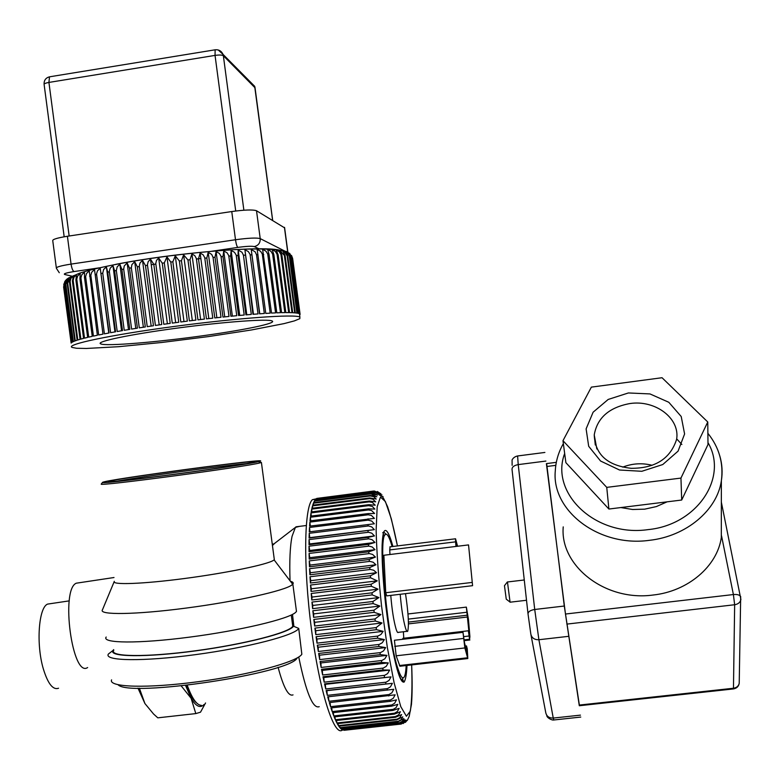 <?xml version="1.0" encoding="UTF-8"?>
<svg xmlns="http://www.w3.org/2000/svg" width="780" height="780" viewBox="0 0 780 780"><rect width="100%" height="100%" fill="white"/><g stroke="black" fill="none" stroke-linecap="round" stroke-linejoin="round"><path stroke-width="1.17" d="M186.41 685.386C189.755 694.453 193.118 700.264 196.531 702.838M187.258 685.288C192.065 698.529 196.774 705.217 201.396 705.344M299.54 526.364L295.406 527.397L292.081 536.24C290.043 546.166 289.37 561.025 290.043 580.808M292.49 614.406L293.885 626.369M298.73 656.984C306.043 692.494 312.868 709.059 319.215 706.68M278.09 667.28C283.491 687.521 288.473 696.725 293.026 694.883M274.706 543.319L272.444 545.474M309.485 566.807L369.203 559.514L375.424 557.086L372.625 554.453L369.408 553.576L309.26 560.917L309.485 566.807L309.991 565.081L309.26 560.917M309.884 574.792L369.749 567.528L375.94 564.769L373.123 562.214L369.886 561.376L309.572 568.698L309.884 574.792L310.333 572.744L309.572 568.698M310.401 583.03L370.402 575.776L376.545 572.715L373.708 570.248L370.461 569.449L310.001 576.751L310.401 583.03L310.791 580.671L310.001 576.751M311.035 591.445L371.153 584.23L377.247 580.856L370.578 577.795L310.537 585.039L311.035 591.445L311.366 588.783L310.537 585.039M311.776 600.005L371.992 592.819L378.037 589.163L371.348 586.277L311.2 593.492L311.776 600.005L312.049 597.061L311.2 593.492M312.624 608.663L372.918 601.497L378.914 597.577L372.206 594.896L311.971 602.082L312.624 608.663L312.829 605.446L311.971 602.082M313.579 617.35L373.922 610.233L379.87 606.05L373.152 603.593L312.848 610.75L313.579 617.35L313.726 613.889L312.848 610.75M314.642 626.038L375.014 618.95L380.903 614.542L374.176 612.329L313.833 619.447L314.642 626.038L314.71 622.333L313.833 619.447M315.783 634.647L376.165 627.598L382.005 622.986L375.277 621.036L314.906 628.115L315.783 634.647L315.793 630.737L314.906 628.115M317.011 643.149L377.949 636.051L380.971 634.452L383.165 631.342L376.447 629.665L316.075 636.704L317.011 643.149L316.953 639.054L316.075 636.704M318.328 651.485L379.226 644.426L382.229 642.779L384.374 639.561L377.686 638.176L317.323 645.167L318.328 651.485L318.201 647.225L317.323 645.167M319.702 659.607L380.543 652.587L383.526 650.9L385.642 647.585L378.973 646.503L318.649 653.455L319.702 659.607L319.517 655.2L318.649 653.455M321.145 667.456L381.907 660.484L384.862 658.768L386.938 655.375L380.299 654.605L320.044 661.518L321.145 667.456L320.892 662.942L320.044 661.518M322.637 675.002L383.302 668.08L386.236 666.344L388.274 662.893L381.673 662.434L321.497 669.298L322.637 675.002L322.325 670.4L321.497 669.298M324.178 682.188L384.715 675.314L387.631 673.569L389.63 670.078L383.068 669.952L323.008 676.757L324.178 682.188L323.798 677.537L323.008 676.757M325.748 688.993L386.139 682.168L389.044 680.404L391.004 676.894L324.548 683.865L325.748 688.993L325.309 684.313L324.548 683.865M327.337 695.36L387.572 688.584L390.458 686.829L392.389 683.319L326.128 690.563L327.337 695.36L326.859 690.68L326.128 690.563M328.945 701.269L389.005 694.541L391.872 692.796L393.764 689.306L327.727 696.823L328.945 701.269L328.429 696.745M330.564 706.69L390.429 700.001L393.266 698.275L395.138 694.824L329.335 702.614L330.564 706.69L330.047 702.536M332.183 711.584L391.833 704.954L394.651 703.248L396.494 699.845L390.215 701.337L330.954 707.918L332.183 711.584L331.666 707.831M333.781 715.942L393.218 709.351L396.016 707.684L397.829 704.35L391.619 706.154L332.563 712.686L333.781 715.942L333.284 712.608M335.361 719.745L394.563 713.203L397.342 711.565L399.126 708.328L392.983 710.424L334.162 716.908L335.361 719.745L334.893 716.83M336.911 722.972L395.314 716.567L398.629 714.889L400.394 711.74L394.329 714.129L335.731 720.574L336.911 722.972L336.482 720.496M338.423 725.615L397.118 719.16L399.867 717.629L401.612 714.597L395.616 717.259L337.272 723.664L338.423 725.615L338.042 723.577M339.885 727.672L398.327 721.256L401.056 719.774L402.782 716.879L396.864 719.803L338.773 726.17L339.885 727.672L339.563 726.082M341.299 729.134L399.467 722.758L402.178 721.344L403.904 718.585L398.063 721.754L340.236 728.081L341.299 729.134L341.055 727.993M342.654 730.012L400.003 723.752L404.956 719.716L399.194 723.118L341.63 729.398L342.654 730.012L342.488 729.31M343.951 730.294L401.017 724.064L405.941 720.271L400.257 723.879L343.882 730.031M403.153 723.557L406.858 720.252L401.252 724.054L344.243 730.275M405.249 722.241L407.706 719.677L405.337 722.417M377.54 491.624L380.991 493.896L378.476 494.218M374.283 491L380.035 493.389L377.335 491.468M379.139 493.418L373.561 491.049L316.836 498.41L372.869 491.283L379.139 493.418M378.3 493.994L372.655 491.429L316.553 498.566L315.705 499.268L372.421 492.053L376.623 492.872L378.241 494.003M377.53 495.134L371.806 492.375L315.432 499.541L314.632 500.662L371.212 493.467L377.53 495.134M376.837 496.821L371.036 493.886L314.389 501.082L313.638 502.642L370.5 495.417L376.837 496.821M376.214 499.063L373.825 496.694L370.334 495.973L313.414 503.197L312.731 505.177L369.866 497.942L376.214 499.063M375.677 501.862L372.791 499.151L369.72 498.625L312.517 505.879L311.902 508.287L369.32 501.023L375.677 501.862M375.219 505.206L372.294 502.398L369.194 501.852L311.717 509.116L311.171 511.953L368.852 504.67L375.219 505.206M374.858 509.087L372.333 506.454L368.764 505.625L311.015 512.908L310.537 516.155L368.491 508.852L374.858 509.087M374.585 513.484L371.563 510.529L368.413 509.944L310.401 517.247L310.011 520.884L368.219 513.581L374.585 513.484M374.41 518.388L371.339 515.395L368.17 514.79L309.904 522.103L309.592 526.13L374.41 518.388M374.332 523.789L371.69 521.03L368.023 520.143L309.504 527.465L309.28 531.862L374.332 523.789M309.085 538.054L374.351 529.639L371.67 526.88L368.531 525.944L309.221 533.306L309.085 538.054L309.777 537.664L309.221 533.306M309.007 544.674L368.16 537.361L374.468 535.928L371.758 533.169L368.599 532.243L309.055 539.604L309.007 544.674L309.66 543.952L309.055 539.604M309.046 551.704L368.404 544.391L374.975 542.461L372.109 539.701L368.784 538.824L309.007 546.185L309.046 551.704L309.728 550.505L309.007 546.185M309.212 559.094L368.745 551.792L375.005 549.685L372.235 546.995L369.037 546.097L309.075 553.449L309.212 559.094L309.767 557.69L309.075 553.449M310.333 572.744L375.94 564.769M310.791 580.671L376.545 572.715M311.366 588.783L377.247 580.856M312.049 597.061L378.037 589.163M312.829 605.446L378.914 597.577M313.726 613.889L379.87 606.05M314.71 622.333L380.903 614.542M315.793 630.737L382.005 622.986M316.953 639.054L383.165 631.342M318.201 647.225L384.374 639.561M319.517 655.2L385.642 647.585M320.892 662.942L386.938 655.375M322.325 670.4L388.274 662.893M323.798 677.537L389.63 670.078M325.309 684.313L391.004 676.894M326.859 690.68L392.389 683.319M402.285 681.535L404.069 681.33M402.119 680.092L403.143 679.975M382.024 496.626L383.058 496.499M379.529 495.251L382.005 494.939M316.563 499.142L316.553 498.566M315.452 500.555L315.432 499.541M314.428 502.534L314.389 501.082M313.492 505.079L313.414 503.197M312.653 508.19L312.517 505.879M311.912 511.856L311.717 509.116M311.269 516.058L311.015 512.908M310.732 520.796L310.401 517.247M310.313 526.042L309.904 522.103M310.001 531.775L309.504 527.465M309.777 537.664L374.351 529.639M309.66 543.952L374.468 535.928M309.728 550.505L374.975 542.461M309.767 557.69L375.005 549.685M309.991 565.081L375.424 557.086M329.14 525.008L328.868 524.092M316.124 498.869L312.39 499.688C304.171 506.825 303.147 565.9 311.425 628.963C319.615 692.114 334.318 737.529 342.508 729.943M390.77 595.413C391.94 609.677 393.724 620.948 396.113 629.207C397.049 632.034 397.8 633.087 398.385 632.336L406.994 631.342M389.971 554.512L389.737 549.919L455.598 541.846L455.549 538.785L457.567 546.244M390.068 546.829L389.737 549.919M472.582 585.673L386.744 595.891L385.729 592.732L383.877 555.253L468.536 544.908L472.582 585.673L468.536 544.908M392.145 546.575C389.259 536.591 386.899 532.672 385.057 534.817C378.095 539.204 387.845 641.15 398.258 669.62C400.647 676.621 402.577 679.156 404.06 677.216C405.151 675.636 405.853 671.746 406.175 665.545M402.899 639.268L402.851 638.352L468.341 630.776L469.151 633.818L466.352 607.113L468.439 619.291L469.901 636.587L469.599 639.239L468.341 630.776M403.757 638.255L403.397 631.761M462.988 632.326L464.49 642.74L466.879 651.963L466.498 645.918L467.249 648.862L467.815 658.544L464.86 647.946L462.988 632.326L394.427 640.253L396.152 655.804L399.945 666.247L467.688 658.554M465.348 646.054L466.498 645.918M385.729 592.732L471.822 582.465M408.32 619.115L466.791 612.261M407.989 613.967L466.352 607.113M400.208 594.292C401.417 608.566 403.182 619.837 405.512 628.105C406.419 630.952 407.15 631.995 407.696 631.254C409.12 625.531 408.389 612.992 405.502 593.658M456.778 546.341L456.398 544.957L456.476 546.38M455.969 546.439L455.598 541.846M463.876 636.607L468.79 636.041M680.95 478.081L707.762 421.99L662.035 377.725L591.367 387.124L562.975 440.7L606.752 487.373L680.95 478.081L681.7 500.029L707.996 444.532L707.762 421.99M562.975 440.7L565.88 462.667L608.897 509.038L681.7 500.029M608.897 509.038L606.752 487.373M563.228 526.88C559.718 565.539 604.909 601.643 653.065 595.033C687.97 591.357 717.259 566.29 721.305 537.596L721.325 520.455M620.841 507.556L632.609 509.496L644.68 509.165L656.389 506.571L667.085 501.842M681.866 444.483L676.689 438.877M556.316 462.345L546.4 463.613L565.471 614.035L579.306 705.734L733.249 688.954L733.463 688.243L579.179 705.081M546.634 463.583L564.291 606.031L579.462 705.725M652.1 465.29C642.057 462.793 632.268 463.408 622.742 467.132M504.465 585.702L506.259 599.167L509.876 601.955M507.468 581.977L510.071 602.199L526.519 600.268M58.559 688.223C52.972 690.222 47.892 683.758 43.319 668.831C35.997 644.338 38.62 607.63 47.541 604.11L50.739 603.632M185.562 685.483L191.129 698.305C195.916 706.446 200.226 708.513 204.058 704.506M137.972 688.126L144.914 703.531L153.543 713.983L157.794 717.834L195.809 713.593L191.129 698.305L181.252 685.942M139.367 688.165L144.914 703.531M195.809 713.593L200.509 712.189L205.559 702.975M157.794 717.834L161.177 717.463M258.931 461.516L258.531 461.614C245.32 465.368 97.549 485.111 102.511 482.459C100.952 480.226 280.195 456.232 258.931 461.516M259.194 462.13L261.417 462.481L260.11 462.852C246.763 466.732 96.115 486.866 101.263 484.068L101.341 483.97M253.373 462.238C246.831 463.954 206.339 470.087 166.861 475.264C127.286 480.47 101.419 483.064 109.805 481.114C124.858 477.243 256.747 459.625 254.631 461.77L253.373 462.238M116.649 481.26C140.117 476.834 223.499 465.514 246.568 463.603M111.589 679.867C108.069 687.356 147.478 688.584 198.861 681.613C250.195 674.749 297.16 661.898 301.84 654.264L298.73 628.417C295.259 635.222 247.669 647.654 195.302 654.664C142.886 661.752 103.34 661.04 108.43 654.001L112.827 650.598M118.111 684.782C129.246 697.73 291.077 673.228 297.18 657.92M113.685 649.623L112.983 650.471C108.313 657.043 145.85 657.599 195.39 650.9C244.871 644.28 290.014 632.6 293.485 626.203L293.621 624.322M113.773 650.325C108.986 656.867 146.24 657.442 195.458 650.783C244.627 644.202 289.458 632.59 292.753 626.252L291.262 615.02M106.197 637.036C101.234 643.373 138.489 643.812 189.374 637.163C240.191 630.591 288.727 618.989 295.639 612.378L296.478 611.462L292.841 584.103L291.983 584.902C284.993 590.665 236.905 601.438 186.352 608.049C135.73 614.728 98.202 615.206 102.463 609.814L114.143 581.753M290.375 581.246C292.978 581.919 293.797 582.865 292.841 584.103M274.141 558.314L274.326 559.699L273.468 560.352C267.072 564.593 226.707 572.978 184.704 578.487C142.643 584.044 111.101 585.136 114.319 581.324M289.692 253.451L292.285 257.81L300.076 314.262L292.627 258.375L291.505 255.44M63.609 286.904L71.146 343.083L63.765 284.027M64.72 281.668L63.765 286.065L71.243 342.937L71.77 342.469L64.262 285.382L65.208 280.946L66.339 279.698L64.486 285.158L72.013 342.313L72.979 341.776L65.432 284.417L67.207 278.889L66.339 279.698M68.689 277.885L65.793 284.183L73.359 341.611L74.763 341.026L67.178 283.394L68.698 277.914M70.746 276.822L67.684 283.14L75.28 340.84L77.132 340.207L69.508 282.311L70.746 276.822M73.359 275.71L70.902 278.401L70.112 281.502L77.785 340.002L80.067 339.329L72.413 281.171L73.359 275.71M76.528 274.55L73.983 277.231L73.154 280.342L80.867 339.105L83.577 338.383L75.884 279.981L76.528 274.55M80.242 273.341L77.62 276.023L76.762 279.142L84.503 338.149L87.643 337.389L79.921 278.752L80.242 273.341M84.493 272.103L81.803 274.774L80.925 277.904L88.696 337.145L92.245 336.346L84.484 277.485L84.493 272.103M89.252 270.826L86.521 273.497L85.624 276.617L93.424 336.092L97.364 335.264L89.252 270.826M94.507 269.529L91.747 272.181L90.831 275.311L98.67 334.99L102.98 334.132L94.507 269.529M100.22 268.213L97.451 270.855L96.535 273.985L104.403 333.86L109.063 332.972L100.22 268.213L108.771 333.031M106.382 266.887L103.613 269.51L102.745 273.195L110.594 332.69L115.586 331.793L107.718 272.171L106.382 266.887L114.953 331.909M112.944 265.561L110.204 268.164L109.307 271.294L117.215 331.51L122.509 330.593L114.621 270.826L112.944 265.561L121.543 330.759M119.876 264.244L117.175 266.828L116.337 270.504L124.234 330.301L129.802 329.375L121.894 269.49L119.876 264.244L128.495 329.589M127.14 262.938L124.244 265.96L123.688 269.168L131.605 329.082L137.416 328.156L129.49 268.164L127.14 262.938L135.788 328.419M134.696 261.661L131.888 264.644L131.362 267.852L139.288 327.863L145.314 326.947L137.377 266.857L134.696 261.661L143.364 327.239M142.506 260.403L140.039 262.899L139.259 265.99L147.245 326.654L153.445 325.738L145.489 265.59L142.506 260.403L151.184 326.069M150.511 259.184L148.161 261.651L147.43 264.732L155.425 325.445L161.762 324.548L153.806 264.361L150.511 259.184L159.198 324.909M158.681 258.014L156.458 260.442L155.776 263.513L163.78 324.265L170.216 323.378L162.25 263.172L158.681 258.014L167.378 323.768M166.949 256.893L164.297 262.899L172.263 323.105L178.766 322.247L170.791 262.041L166.949 256.893L175.656 322.657M175.276 255.83L172.858 261.778L180.823 321.974L187.346 321.145L179.371 260.969L175.276 255.83L183.982 321.575M183.622 254.826L181.438 260.725L189.403 320.892L195.907 320.093L187.941 259.964L183.622 254.826L192.319 320.531M191.919 253.9L189.998 259.74L197.954 319.849L204.409 319.098L196.345 258.473L194.815 255.665L191.919 253.9L200.616 319.537M200.128 253.042L198.481 258.823L206.437 318.864L212.794 318.152L204.73 257.624L203.151 254.816L200.128 253.042L208.816 318.591M208.192 252.272L206.836 257.985L214.783 317.928L221.003 317.265L213.067 257.41L211.702 254.436L208.192 252.272L216.869 317.704M216.079 251.579L215.017 257.234L222.953 317.06L229.008 316.446L220.984 256.162L219.307 253.364L216.079 251.579L224.737 316.875M223.733 250.984L222.973 256.571L230.899 316.261L236.759 315.705L228.745 255.567L227.038 252.769L223.733 250.984L232.372 316.115M231.114 250.468L230.666 255.996L238.573 315.529L244.198 315.032L236.203 255.07L234.468 252.272L231.114 250.468L239.733 315.422M238.183 250.048L238.056 255.518L245.934 314.876L251.297 314.438L243.438 255.216L241.976 252.252L238.183 250.048L246.782 314.808M244.9 249.727L252.954 314.301L258.024 313.921L250.068 254.358L248.313 251.55L244.9 249.727L253.471 314.262M251.228 249.502L259.574 313.814L264.322 313.492L256.513 254.69L255.05 251.735L251.228 249.502L259.769 313.794M257.147 249.366L265.775 313.404L270.192 313.141L262.294 254.027L260.549 251.228L257.147 249.366M262.606 249.337L271.528 313.072L275.584 312.887L267.715 254.007L265.99 251.209L262.606 249.337M267.608 249.386L269.051 254.563L276.802 312.829L280.469 312.702L272.639 254.085L270.933 251.287L267.608 249.386M272.113 249.541L273.858 254.66L281.57 312.673L284.846 312.614L277.056 254.251L275.379 251.452L272.113 249.541M276.11 249.785L278.138 254.855L285.821 312.604L288.697 312.614L280.936 254.514L279.289 251.716L276.11 249.785M115.615 264.391C172.078 253.061 261.212 245.602 279.581 250.127L281.882 255.138L289.536 312.624L291.993 312.692L284.369 255.411L279.601 250.273M282.516 250.526L285.09 255.508L292.705 312.721L294.733 312.848L287.147 255.85L284.173 251.404L282.565 250.926M284.905 251.023L286.26 252.213L287.732 255.967L295.308 312.897L296.917 313.092L289.36 256.366L287.693 252.954L284.905 251.023L284.993 251.686M286.279 251.404L288.844 253.705L289.77 256.493L297.317 313.151L298.526 313.404L291.018 256.961L290.501 255.216L286.279 251.404M288.044 252.252L291.33 257.117L298.837 313.492L299.471 313.804M299.578 313.804L292.1 257.634L289.517 253.198M300.105 314.389L292.627 258.375M205.364 335.39C158.418 342.089 105.417 346.554 100.659 343.853C95.258 341.718 130.162 334.366 177.265 328.097C224.309 321.799 268.106 318.659 272.123 320.98C277.231 323.125 245.797 329.735 205.364 335.39M300.076 314.262L299.53 314.301M76.557 348.26L72.13 347.431C64.886 344.643 110.809 334.883 173.881 326.498C236.886 318.065 294.772 313.969 299.9 317.041L299.822 318.659L294.392 320.892L284.096 323.602L251.55 329.95L208.367 336.599L161.557 342.498L118.453 346.71L86.365 348.465L76.557 348.26M56.326 267.823L52.767 240.786C52.25 239.431 57.125 237.919 67.402 236.262L231.757 211.546C244.666 209.791 252.915 209.518 256.513 210.736L284.632 227.877M87.633 667.543C72.306 678.268 60.352 589.514 76.274 583.196L79.306 582.738M190.457 696.91L191.578 696.784M369.203 559.514L369.32 561.415M369.749 567.528L369.895 569.488M370.402 575.776L370.578 577.795M371.153 584.23L371.348 586.277M371.992 592.819L372.206 594.896M372.918 601.497L373.152 603.593M373.922 610.233L374.176 612.329M375.014 618.95L375.277 621.036M376.165 627.598L376.447 629.665M377.383 636.149L377.686 638.176M378.651 644.524L378.973 646.503M379.977 652.684L380.299 654.605M381.342 660.582L381.673 662.434M382.726 668.177L383.068 669.952M384.15 675.412L384.491 677.099M385.573 682.266L385.924 683.846M387.017 688.682L387.358 690.154M388.45 694.639L388.791 695.994M389.873 700.099L390.215 701.337M391.277 705.042L391.619 706.154M392.662 709.449L392.983 710.424M394.007 713.291L394.329 714.129M395.314 716.567L395.616 717.259M396.572 719.248L396.864 719.803M376.623 492.872L382.239 496.792C382.775 496.665 384.56 499.98 387.601 506.717C390.858 516.604 394.134 529.678 397.449 545.922L391.297 518.729L385.388 501.559L380.445 497.065L377.179 506.717L376.135 530.195C376.681 552.142 378.495 577.463 381.566 606.158L387.358 647.595L394.115 682.802L400.784 706.651L406.419 716.245L410.309 711.175C411.898 700.986 412.347 685.571 411.655 664.921C412.366 681.574 412.288 694.775 411.44 704.506L409.188 716.401L407.326 720.389M370.5 495.417L370.334 495.973M369.866 497.942L369.72 498.625M369.32 501.023L369.194 501.852M368.852 504.67L368.764 505.625M368.491 508.852L368.413 509.944M368.219 513.581L368.17 514.79M368.053 518.817L368.023 520.143M367.985 524.54L367.985 525.983M368.014 530.731L368.043 532.282M368.16 537.361L368.199 538.863M368.404 544.391L368.472 546.136M368.745 551.792L368.843 553.615M386.061 534.163L383.692 532.087M401.447 680.472L403.24 677.84M392.915 546.478C389.103 532.584 385.71 527.241 383.594 532.389C381.089 541.593 381.859 571.194 385.739 605.397C389.064 631.985 392.866 653.308 397.137 669.367C399.779 677.625 402.051 681.905 403.962 682.207C405.561 680.16 406.565 674.573 406.985 665.447M394.748 646.367L463.495 638.45M396.152 655.804L464.86 647.946M399.389 665.525L467.425 657.793M408.427 622.089L467.512 615.176M408.466 623.893L467.766 616.97M464.139 639.863L469.599 639.239M563.355 443.596C558.46 452.205 555.76 461.341 555.282 470.993C551.441 510.637 598.816 547.453 649.516 540.316C686.264 536.279 717.122 510.276 721.364 480.792C722.709 472.329 722.183 464.022 719.784 455.861M564.671 453.492C549.627 492.989 595.364 537.322 648.141 529.61C697.34 524.833 728.578 477.282 707.977 442.621M721.549 535.85L733.395 594.545L734.653 604.744L733.463 688.243C736.632 687.736 738.553 686.098 739.216 683.329L740.678 596.524C739.567 594.886 737.139 594.233 733.395 594.545L565.471 614.035M530.995 634.949L545.756 712.627C546.585 716.332 549.081 718.146 553.244 718.078L553.78 719.989L580.768 717.064M545.893 461.068L518.222 464.607L534.719 609.482C530.293 610.223 528.06 611.725 528.031 613.987L530.829 634.072C531.707 637.952 534.398 639.844 538.902 639.727L553.244 718.078L580.447 715.133M517.608 455.959L518.222 464.607C514.088 465.377 512.021 466.976 512.031 469.385L528.001 613.704M566.846 624.097L734.653 604.744C738.104 604.178 740.191 602.433 740.912 599.508L721.344 502.135M546.731 466.508L555.808 465.348M568.425 636.353L538.902 639.727L534.719 609.482L564.291 606.031M739.255 681.681L739.216 683.329C738.592 686.527 736.642 688.389 733.385 688.935M629.782 403.572C655.073 399.594 680.199 418.177 676.63 439.276C670.41 458.689 655.258 468.37 631.176 468.312C607.415 465.631 595.101 454.506 594.233 434.918C597.207 417.895 609.053 407.443 629.782 403.572M596.846 448.978L594.233 434.918L595.296 444.98M628.407 392.954L649.974 393.929L668.801 402.285L681.213 416.52L684.596 433.963L678.064 451.152L662.766 464.539L641.794 471.296L619.515 470.008L600.561 461.019L588.685 446.287L586.111 428.873L593.112 412.21L608.185 399.448L628.407 392.954M279.669 250.146L282.565 250.887M67.178 283.394L67.684 283.14M69.508 282.311L70.151 282.048M72.413 281.171L73.193 280.888M75.884 279.981L76.801 279.689M79.921 278.752L80.964 278.45M84.484 277.485L85.663 277.173M89.573 276.188L90.88 275.866M95.17 274.862L96.584 274.54M101.224 273.526L102.745 273.195M107.718 272.171L109.346 271.849M114.621 270.826L116.337 270.504M121.894 269.49L123.688 269.168M129.49 268.164L131.362 267.852M137.377 266.857L139.308 266.555M145.489 265.59L147.478 265.288M153.806 264.361L155.825 264.069M162.25 263.172L164.297 262.899M170.791 262.041L172.858 261.778M179.371 260.969L181.438 260.725M187.941 259.964L189.998 259.74M196.443 259.038L198.481 258.823M204.838 258.18L206.836 257.985M213.067 257.41L215.017 257.234M221.081 256.727L222.973 256.571M228.852 256.132L230.666 255.996M236.311 255.625L238.056 255.518M243.438 255.216L245.086 255.138M250.175 254.904L251.735 254.845M256.513 254.69L257.965 254.65M262.402 254.573L263.747 254.563M267.823 254.553L269.051 254.563M272.747 254.631L273.858 254.66M277.154 254.797L278.138 254.855M281.034 255.06L281.882 255.138M284.369 255.411L285.09 255.508M287.147 255.85L287.732 255.967M151.252 264.742L155.815 264.02M196.433 258.95L200.85 258.55M265.142 163.703L266.458 173.599M211.595 251.277L237.822 247.406C246.382 246.246 251.862 245.973 254.27 246.597L259.194 248.908M71.945 276.159L64.798 274.521C63.063 273.819 66.144 272.834 74.061 271.567L99.216 267.852M237.822 247.406C236.935 246.617 236.155 244.062 235.501 239.743C248.41 237.998 256.649 237.617 260.218 238.612C260.364 242.892 258.375 245.554 254.27 246.597M67.402 236.262L71.068 264.098L235.501 239.743L231.757 211.546M59.28 272.727L56.384 268.291C55.887 267.121 60.782 265.726 71.068 264.098C71.75 268.359 72.745 270.845 74.061 271.567M69.157 235.999L48.925 82.427L215.046 55.399C219.297 54.805 222.066 54.912 223.353 55.721L255.04 87.818M235.716 211.009L215.046 55.399L215.134 49.803L49.93 76.752M243.877 210.21L223.353 55.721L223.041 54.395L218.234 49.969M272.62 220.321L254.67 86.307L223.041 54.395C221.442 50.983 218.809 49.452 215.134 49.803L215.426 49.754M256.513 210.736L260.218 238.612L284.924 251.14M284.427 227.341L287.723 252.125M64.174 236.788L44.128 84.552C43.924 83.752 45.523 83.041 48.925 82.427L49.491 76.82C45.737 77.854 43.943 80.32 44.09 84.25M249.659 82.173L254.67 86.307L255.011 87.574L272.678 220.35M306.248 525.515L295.942 526.812M273.088 544.557L295.406 527.397M273.692 543.933L272.259 544.108M372.421 492.053L312.39 499.688M382.736 532.75L383.945 531.872C383.097 533.393 382.483 537.82 382.112 545.161C381.595 564.213 384.267 597.441 388.586 626.672C393.373 656.029 397.527 673.745 401.056 679.819C402.373 681.876 403.338 682.529 403.942 681.749L402.353 679.819L401.135 679.955M385.057 534.817L383.009 535.07M455.549 538.785L389.902 546.848M469.862 640.009L464.207 640.653M721.305 537.596L721.364 480.792C723.655 463.183 719.16 447.359 707.879 433.31M512.138 465.338L512.08 459.917C513.152 457.899 514.946 456.583 517.471 455.978L544.889 452.449M546.78 715.309C546.448 717.532 551.792 720.428 553.663 719.999M507.361 581.987L524.267 579.979M504.445 585.721L507.38 581.938M47.541 604.11L69.254 600.873M102.511 482.459L101.263 484.068M258.531 461.614L260.11 462.852M110.604 481.738L109.805 481.114M112.983 650.471L108.43 654.001M293.485 626.203L298.73 628.417M274.111 559.894L292.685 584.279M274.326 559.699L261.417 462.481M66.69 279.386L68.484 278.05M68.591 277.982L79.472 273.224C89.193 269.919 106.226 266.058 130.553 261.651C164.619 255.82 208.055 251.043 235.745 249.571C254.494 248.576 269.178 248.82 279.825 250.312M280.244 250.39L283.218 251.102M284.173 251.404L286.26 252.213M287.693 252.954L288.844 253.705M290.501 255.216L291.077 255.928M100.659 343.853L100.522 342.8M299.462 313.735L299.9 317.041M265.083 163.283L266.565 174.428M287.869 252.223L284.573 227.448M76.274 583.196L114.007 577.522"/></g></svg>
